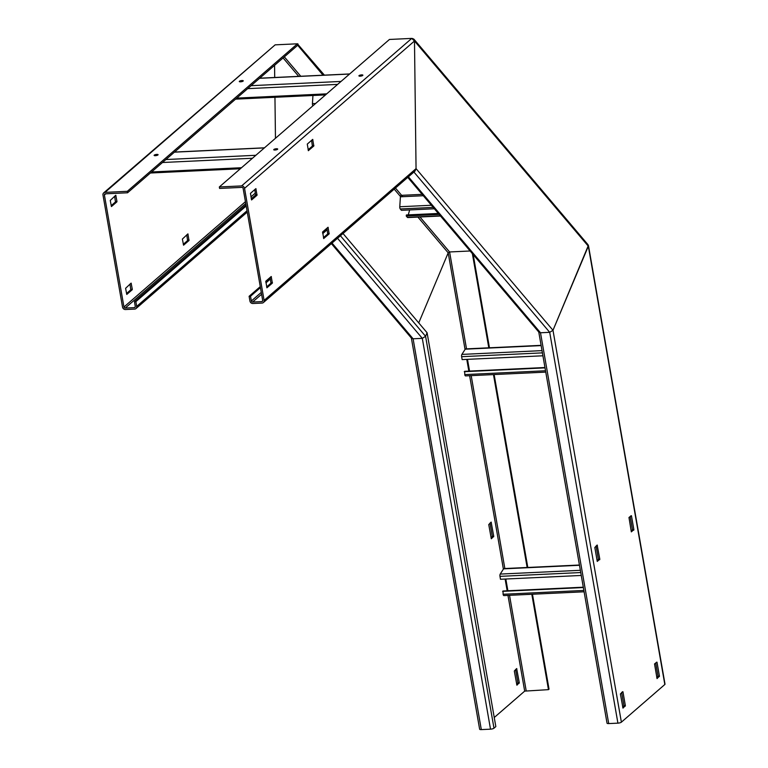 <?xml version="1.0" encoding="UTF-8"?>
<svg xmlns="http://www.w3.org/2000/svg" width="768" height="768" viewBox="0 0 768 768"><rect width="100%" height="100%" fill="white"/><g stroke="black" fill="none" stroke-linecap="round" stroke-linejoin="round"><path stroke-width="1.15" d="M473.194 254.621L489.456 347.779M494.131 374.563L527.798 567.456M532.464 594.23L549.034 689.155L548.467 689.645L531.821 594.259M491.069 537.85L492.317 536.342L490.003 523.075M516.624 684.298L517.882 682.79L515.568 669.523M331.373 243.61L411.552 338.266L413.098 338.784L411.437 336.979M343.027 233.501L427.085 332.736L425.587 336.307L427.085 332.736L495.83 726.586L493.978 728.189A2.707 0.749 170.1 0 1 490.512 729.168L481.306 729.6A2.707 0.749 170.1 0 1 479.635 729.206L411.37 338.045M481.306 729.6L413.098 338.784L422.304 338.352L425.587 336.307L422.304 338.352L490.512 729.168M417.907 217.085L448.195 252.835L418.742 322.886L448.195 252.835L449.597 251.962L470.122 250.992L449.597 251.962L419.971 216.989M472.368 253.642L488.803 347.808M493.478 374.592L527.194 567.734M494.246 717.514L524.688 691.123L548.467 689.645M491.386 538.733L493.738 536.275L491.146 522.096L488.755 524.582L491.29 538.742M516.662 668.573L514.31 671.03L516.902 685.2L519.293 682.723L516.662 668.573M297.456 43.901L324.403 75.149M297.917 43.882L297.696 45.264L323.059 75.206M465.053 349.44L448.195 252.835L449.597 251.962L466.512 348.864M274.57 65.318L274.714 77.491L274.57 65.318M274.954 97.286L275.462 138.298L274.954 97.286M332.006 243.053L413.098 338.784L422.304 338.352L337.526 238.272M111.168 205.661L115.469 201.936L114.634 196.224M116.957 201.379L115.776 195.254L110.256 200.438L111.437 206.563L116.88 201.869L116.957 201.379L115.546 201.446M247.258 212.093L135.994 308.573A2.707 2.362 -130.9 0 1 134.669 309.091L125.462 309.533A2.707 2.362 -130.9 0 1 122.534 307.085L102.989 195.053A2.707 2.362 -130.9 0 1 105.014 192.374L127.315 191.318L297.437 43.805L297.696 45.264L127.565 192.778L127.315 191.318M183.293 244.291L187.584 240.566L186.758 234.854M126.509 293.53L130.8 289.805L129.965 284.093M105.014 192.374L275.146 44.851L103.69 192.883M275.146 44.851L297.437 43.805M154.262 155.126A2.006 0.557 170.1 0 1 156.432 154.435A2.006 0.557 170.1 0 1 158.083 154.694A2.006 0.557 170.1 0 1 157.939 154.954A2.006 0.557 170.1 0 1 155.77 155.645A2.006 0.557 170.1 0 1 154.118 155.386A2.006 0.557 170.1 0 1 154.262 155.126M239.443 81.264A2.006 0.557 170.1 0 1 241.613 80.573A2.006 0.557 170.1 0 1 243.264 80.832A2.006 0.557 170.1 0 1 243.12 81.091A2.006 0.557 170.1 0 1 240.95 81.782A2.006 0.557 170.1 0 1 239.299 81.523A2.006 0.557 170.1 0 1 239.443 81.264M246.192 205.987L135.869 301.651L134.448 301.718L135.283 306.48A1.162 1.018 49.1 0 1 134.41 307.632L125.203 308.064A1.162 1.018 49.1 0 1 123.955 307.018L104.4 194.986A1.162 1.018 49.1 0 1 105.274 193.834L127.565 192.778M182.381 239.069L183.562 245.194L189.005 240.499L187.901 233.885L182.381 239.069M132.298 289.248L131.117 283.123L125.597 288.307L126.778 294.432L132.221 289.738L132.298 289.248L130.877 289.315M134.448 301.718L246.019 204.979M135.869 301.651L136.694 306.413A2.707 2.362 -130.9 0 1 135.994 308.573M362.736 75.437A2.006 0.557 170.1 0 1 360.566 76.138A2.006 0.557 170.1 0 1 358.915 75.869A2.006 0.557 170.1 0 1 359.059 75.61A2.006 0.557 170.1 0 1 361.229 74.918A2.006 0.557 170.1 0 1 362.88 75.178A2.006 0.557 170.1 0 1 362.736 75.437M414.979 171.11L416.054 168.634L414.49 41.002L411.744 38.4L389.453 39.456L219.322 186.97L219.581 188.429L241.872 187.382A1.162 1.018 49.1 0 1 243.13 188.429L262.685 300.461A1.162 1.018 49.1 0 1 261.811 301.613L252.605 302.045A1.162 1.018 49.1 0 1 251.357 300.998L250.522 296.237L249.11 296.304L249.936 301.066A2.707 2.362 -130.9 0 0 252.864 303.504L262.07 303.072A2.707 2.362 -130.9 0 0 264.096 300.394L244.541 188.362A2.707 2.362 -130.9 0 0 241.622 185.914L219.322 186.97M277.555 149.299A2.006 0.557 170.1 0 1 275.386 149.99A2.006 0.557 170.1 0 1 273.734 149.731A2.006 0.557 170.1 0 1 273.878 149.472A2.006 0.557 170.1 0 1 276.048 148.781A2.006 0.557 170.1 0 1 277.699 149.04A2.006 0.557 170.1 0 1 277.555 149.299M308.419 150.682L307.267 144.096L312.701 139.392L313.814 146.006L308.323 150.682M255.869 188.65L257.021 195.245L251.578 199.939L250.474 193.334L255.869 188.65M271.21 276.518L272.362 283.114L266.918 287.808L265.814 281.203L271.21 276.518M323.75 238.55L322.598 231.965L328.042 227.261L329.146 233.875L323.654 238.55M326.995 228.768L322.55 232.618M270.202 278.016L265.766 281.856M260.266 286.627L249.11 296.304M327.168 229.776L322.733 233.626M270.384 279.024L265.939 282.864M260.438 287.635L250.522 296.237M311.558 140.362L312.394 146.074L308.093 149.798M254.774 189.61L255.61 195.312L251.309 199.037M270.115 277.478L270.941 283.181L266.65 286.906M326.899 228.23L327.734 233.942L323.434 237.667M412.474 38.486L413.962 39.216L414.49 41.002L416.054 168.634L415.008 171.091L263.395 302.554M407.76 177.37L538.954 332.246L540.499 332.765L538.829 330.96M413.914 172.032L549.706 332.323L552.989 330.288L549.706 332.323L540.499 332.765L408.403 176.822M588.374 245.424L552.989 330.288L588.336 246.211L588 244.675M654.528 663.917L657.005 662.189L659.434 676.099L657.043 678.586L654.528 663.917M538.771 332.026L607.037 723.187A2.707 0.749 170.1 0 0 608.707 723.581L617.914 723.149A2.707 0.749 170.1 0 0 621.379 722.17L664.829 684.499A2.707 0.749 170.1 0 0 665.011 684.154L588.49 245.674M633.878 529.651L631.325 531.869L628.973 517.469L631.45 515.741L633.878 529.651L632.458 529.718L630.144 516.451M599.808 559.2L597.254 561.418L594.826 547.498L597.168 545.04L599.808 559.2L598.387 559.267L596.074 545.99M620.381 693.946L622.934 691.738L625.363 705.648L622.973 708.125L620.381 693.946M655.709 662.899L658.022 676.166L656.765 677.674M632.458 529.718L631.21 531.226M598.387 559.267L597.139 560.774M621.629 692.438L623.952 705.715L622.694 707.222M617.914 723.149L549.706 332.323L540.499 332.765L608.707 723.581M507.878 590.755L505.834 579.014M581.251 575.453L500.486 579.274L499.978 576.355A1.93 0.778 -92.7 0 1 500.227 574.08L503.558 568.848A1.93 0.778 -92.7 0 1 503.933 568.579L579.437 565.018M503.904 595.584L584.102 591.792L503.971 595.565A1.93 0.778 -92.7 0 1 503.904 595.584A1.93 0.778 -92.7 0 1 503.098 594.269L503.021 590.986L583.306 587.194M502.589 591.35L583.363 587.539M469.546 371.078L467.491 359.347M542.918 355.786L462.144 359.597L461.635 356.688A1.93 0.778 -92.7 0 1 461.885 354.413L465.226 349.181A1.93 0.778 -92.7 0 1 465.59 348.912L541.094 345.341M465.562 375.907L545.77 372.115L465.638 375.898A1.93 0.778 -92.7 0 1 465.562 375.907A1.93 0.778 -92.7 0 1 464.765 374.592L464.678 371.309L544.963 367.517M464.256 371.683L545.021 367.862M434.362 208.771L401.424 210.326L400.272 208.963A1.93 0.778 -92.7 0 1 399.773 206.755L400.406 196.81A1.93 0.778 -92.7 0 1 401.078 195.35L422.15 194.362M408.269 214.877L409.651 209.942M440.496 216.019L407.75 217.565A1.93 0.778 -92.7 0 1 407.386 217.363L406.234 216L406.397 214.963L438.326 213.456M406.234 216L439.162 214.445M312.902 105.83A1.93 0.778 -92.7 0 1 312.432 103.651L312.95 95.491M493.978 728.189L425.587 336.307L340.416 235.766M526.176 690.701L509.52 595.315M504.893 568.79L471.187 375.638M466.781 359.376L468.835 371.117M469.632 375.715L503.395 569.117M505.123 579.053L507.178 590.784M507.974 595.392L524.688 691.123M492.24 536.832L493.661 536.765M493.738 536.275L492.317 536.342M490.79 522.384L491.309 522.365M517.805 683.28L519.216 683.213M519.293 682.723L517.882 682.79M516.355 668.832L516.864 668.813M402.566 196.445L395.453 188.045M300.768 76.262L284.323 56.861M283.085 57.936L298.694 76.358M394.214 189.12L400.435 196.464M115.421 195.542L115.939 195.523M104.4 194.986L105.754 193.814M255.379 193.056L250.934 196.906M245.443 201.677L123.955 307.018M247.027 210.749L136.694 306.413M125.203 308.064L245.76 203.53M251.261 198.768L255.696 194.918M135.274 306.874L134.41 307.632M115.469 201.936L116.88 201.869M187.584 240.566L189.005 240.499M189.082 240.01L187.67 240.077M187.546 234.173L188.064 234.144M130.762 283.411L131.27 283.392M130.8 289.805L132.221 289.738M411.744 38.4L241.622 185.914M244.541 188.362L414.49 41.002L588.336 246.211L664.829 684.499M621.379 722.17L552.989 330.288L416.054 168.634L264.096 300.394M261.274 292.397L251.357 300.998M252.605 302.045L261.6 294.25M262.675 300.854L261.811 301.613M312.355 139.68L312.864 139.661M313.891 145.517L312.47 145.584M312.394 146.074L313.814 146.006M257.098 194.755L255.686 194.822M255.562 188.918L256.08 188.899M255.61 195.312L257.021 195.245M272.438 282.624L271.018 282.691M270.902 276.787L271.411 276.768M270.941 283.181L272.362 283.114M327.686 227.549L328.205 227.53M329.222 233.386L327.811 233.453M327.734 233.942L329.146 233.875M656.496 662.218L657.005 662.189M659.434 676.099L658.022 676.166M657.946 676.656L659.357 676.589M632.381 530.208L633.802 530.141M630.931 515.77L631.45 515.741M598.31 559.757L599.731 559.69M596.861 545.309L597.379 545.28M622.426 691.757L622.934 691.738M625.363 705.648L623.952 705.715M623.875 706.205L625.286 706.138M499.978 576.355L580.752 572.544M503.558 568.848L579.475 565.267M580.358 570.298L500.227 574.08M583.872 590.448L503.098 594.269M461.635 356.688L542.41 352.867M465.226 349.181L541.142 345.59M542.016 350.621L461.885 354.413M545.53 370.771L464.765 374.592M400.272 208.963L433.2 207.408M400.406 196.81L423.302 195.725M431.386 205.258L399.773 206.755M440.323 215.808L407.386 217.363M315.59 103.498L312.432 103.651M162.48 162.509L252.442 158.256M241.517 167.722L151.565 171.974M255.85 155.29L165.898 159.542M174.413 152.16L264.374 147.907M247.661 88.646L337.622 84.394M326.698 93.859L236.746 98.112M341.03 81.437L251.078 85.68M259.594 78.298L349.555 74.045M414 39.274L588.048 244.733M264.48 147.811L174.528 152.064M240.326 168.758L150.365 173.011M349.661 73.949L259.709 78.202M325.507 94.896L235.546 99.149"/></g></svg>
